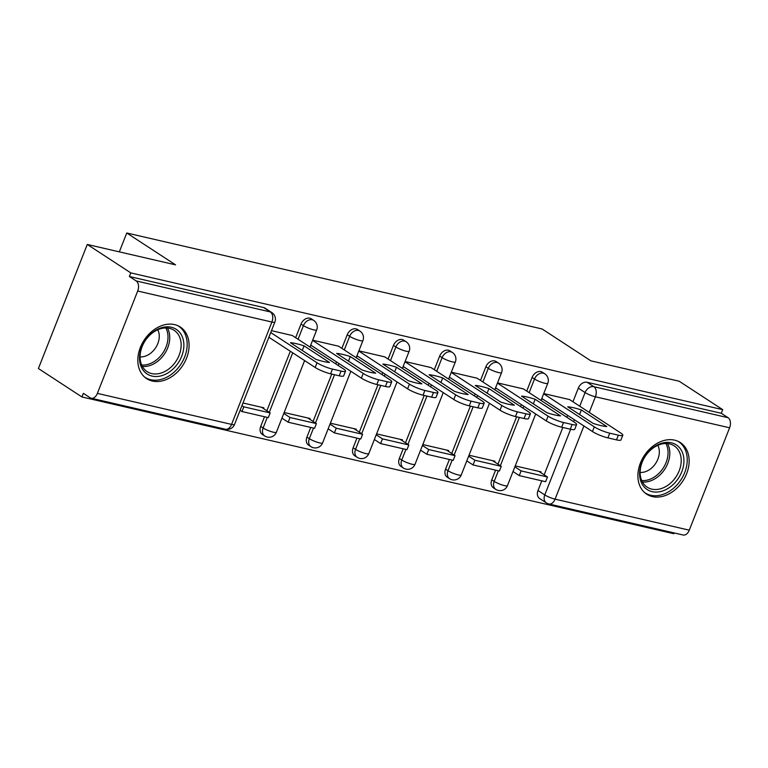 <?xml version="1.0" encoding="UTF-8"?>
<svg xmlns="http://www.w3.org/2000/svg" width="768" height="768" viewBox="0 0 768 768"><rect width="100%" height="100%" fill="white"/><g stroke="black" fill="none" stroke-linecap="round" stroke-linejoin="round"><path stroke-width="1.15" d="M311.27 318.816A7.901 5.923 123.1 0 0 309.802 318.192A7.901 5.923 123.1 0 0 301.027 324.058L303.437 325.632A7.901 5.923 -56.9 0 1 312.211 319.766A7.901 5.923 -56.9 0 1 313.68 320.39L311.27 318.816M357.485 329.491A7.901 5.923 123.1 0 0 356.016 328.877A7.901 5.923 123.1 0 0 347.242 334.742L349.651 336.307A7.901 5.923 -56.9 0 1 358.426 330.442A7.901 5.923 -56.9 0 1 359.894 331.066L357.485 329.491M403.699 340.176A7.901 5.923 123.1 0 0 402.23 339.552A7.901 5.923 123.1 0 0 393.456 345.418L395.866 346.992A7.901 5.923 -56.9 0 1 404.64 341.126A7.901 5.923 -56.9 0 1 406.109 341.741L403.699 340.176M449.914 350.851A7.901 5.923 123.1 0 0 448.445 350.227A7.901 5.923 123.1 0 0 439.67 356.093L442.08 357.667A7.901 5.923 -56.9 0 1 450.854 351.802A7.901 5.923 -56.9 0 1 452.323 352.426L449.914 350.851M496.128 361.536A7.901 5.923 123.1 0 0 494.659 360.912A7.901 5.923 123.1 0 0 485.885 366.778L488.294 368.342A7.901 5.923 -56.9 0 1 497.069 362.486A7.901 5.923 -56.9 0 1 498.538 363.101L496.128 361.536M542.342 372.211A7.901 5.923 123.1 0 0 540.874 371.587A7.901 5.923 123.1 0 0 532.099 377.453L534.509 379.027A7.901 5.923 -56.9 0 1 543.283 373.162A7.901 5.923 -56.9 0 1 544.752 373.786L542.342 372.211M652.406 496.589A30.797 23.098 123.1 0 0 684.931 477.437A30.797 23.098 123.1 0 0 680.362 442.579A30.797 23.098 123.1 0 0 674.63 440.16A30.797 23.098 123.1 0 0 642.106 459.312A30.797 23.098 123.1 0 0 646.675 494.16A30.797 23.098 123.1 0 0 652.406 496.589M152.342 381.034A30.797 23.098 123.1 0 0 184.867 361.882A30.797 23.098 123.1 0 0 180.298 327.024A30.797 23.098 123.1 0 0 174.566 324.605A30.797 23.098 123.1 0 0 142.042 343.757A30.797 23.098 123.1 0 0 146.611 378.605A30.797 23.098 123.1 0 0 152.342 381.034M87.274 244.454L175.555 264.854L126.758 232.992L542.102 328.973L590.89 360.835L679.171 381.235L722.717 409.661L130.81 272.89L87.274 244.454L38.4 368.525L81.946 396.96L673.843 533.731L674.16 532.934M81.946 396.96L83.366 393.341L90.144 397.766A7.901 5.04 -77 0 0 91.219 398.227A7.901 5.04 -77 0 0 97.373 393.389L137.693 291.024A7.901 5.04 -77 0 0 136.166 280.934L270.374 311.942A7.901 5.923 -56.9 0 1 271.843 312.566L265.056 308.141A7.901 5.923 -56.9 0 0 263.587 307.517L270.374 311.942A7.901 5.04 -77 0 1 271.901 322.032L137.693 291.024M130.81 272.89L129.389 276.509L136.166 280.934M537.994 490.502L544.771 494.928A7.901 5.923 -56.9 0 0 546.384 502.915L539.597 498.48A7.901 5.923 -56.9 0 1 537.994 490.502L541.805 480.826M544.157 474.845L562.819 427.469M566.832 417.283L567.61 415.325M572.947 401.77L578.314 388.138L585.101 392.563A7.901 5.923 -56.9 0 1 593.875 386.698L728.074 417.706A7.901 5.04 103 0 1 729.6 427.795L689.28 530.17A7.901 5.04 103 0 1 683.126 535.008L548.918 503.99A7.901 5.04 103 0 0 555.072 499.152L689.28 530.17M728.074 417.706L721.286 413.28L722.717 409.661M494.602 461.981L494.909 461.203L469.027 455.222M523.382 388.915L497.52 382.886M448.387 451.296L448.694 450.528L422.813 444.547M477.168 378.23L451.306 372.202M402.173 440.621L402.48 439.853L376.598 433.862M430.954 367.555L405.091 361.526M355.958 429.946L356.266 429.168L330.384 423.187M384.739 356.88L358.877 350.842M309.744 419.261L310.051 418.493L284.17 412.512M338.525 346.195L312.662 340.166M263.53 408.586L263.837 407.808L242.995 402.998M292.31 335.52L271.488 330.653M260.707 426.422L263.117 427.997A7.901 5.923 -56.9 0 0 264.72 435.974L262.31 434.41A7.901 5.923 123.1 0 1 260.707 426.422L264.518 416.746M266.87 410.765L290.314 351.254M295.651 337.699L301.027 324.058M306.922 437.107L309.331 438.672A7.901 5.923 -56.9 0 0 310.934 446.659L308.525 445.085A7.901 5.923 123.1 0 1 306.922 437.107L310.733 427.43M313.085 421.45L331.747 374.074M335.76 363.888L336.528 361.93M341.866 348.374L347.242 334.742M353.136 447.782L355.546 449.357A7.901 5.923 -56.9 0 0 357.149 457.334L354.739 455.77A7.901 5.923 123.1 0 1 353.136 447.782L356.947 438.106M359.299 432.125L377.962 384.758M381.974 374.563L382.742 372.605M388.08 359.059L393.456 345.418M399.35 458.467L401.76 460.032A7.901 5.923 -56.9 0 0 403.363 468.019L400.954 466.445A7.901 5.923 123.1 0 1 399.35 458.467L403.162 448.79M405.514 442.8L424.176 395.434M428.189 385.248L428.966 383.29M434.294 369.734L439.67 356.093M445.565 469.142L447.974 470.717A7.901 5.923 -56.9 0 0 449.578 478.694L447.168 477.12A7.901 5.923 123.1 0 1 445.565 469.142L449.376 459.466M451.728 453.485L470.39 406.109M474.403 395.923L475.181 393.965M480.518 380.419L485.885 366.778M491.779 479.818L494.189 481.392A7.901 5.923 -56.9 0 0 495.792 489.37L493.382 487.805A7.901 5.923 123.1 0 1 491.779 479.818L495.59 470.141M497.942 464.16L516.605 416.794M520.618 406.608L521.395 404.65M526.733 391.094L532.099 377.453M119.328 251.866L126.758 232.992M540.816 472.656L541.123 471.888L515.242 465.907M569.597 399.59L543.734 393.562M541.594 398.986L543.13 399.341M129.389 276.509L263.587 307.517M721.286 413.28L587.088 382.272A7.901 5.923 123.1 0 0 578.314 388.138M495.379 388.31L496.906 388.656M449.165 377.626L450.691 377.981M402.95 366.95L404.477 367.306M356.736 356.266L358.262 356.621M310.522 345.59L312.048 345.946M543.648 393.773L594.307 426.845A11.846 2.074 21.5 0 0 609.754 433.19L618.346 435.168A11.846 2.074 -158.5 0 0 622.81 435.226A11.846 2.074 -158.5 0 0 620.669 432.941L569.472 399.504M593.146 423.398A24.48 4.291 21.5 0 0 606.768 426.547L581.357 409.958A24.48 4.291 -158.5 0 0 567.725 406.81L593.146 423.398M519.254 475.613L545.626 481.709L547.469 477.005L521.107 470.909L519.254 475.613L513.014 471.542M514.867 466.838L521.107 470.909M538.819 471.35L547.469 477.005M622.81 435.226L620.957 439.93A11.846 2.074 -158.5 0 1 616.493 439.872L618.346 435.168M541.805 398.477L592.454 431.549A11.846 2.074 21.5 0 0 607.901 437.885L616.493 439.872M579.552 414.528L581.357 409.958M674.275 483.437A26.659 19.987 -56.9 0 1 643.44 486.067A26.659 19.987 -56.9 0 1 649.258 451.018A26.659 19.987 -56.9 0 1 680.093 448.397A26.659 19.987 -56.9 0 1 674.275 483.437M649.094 451.507A24.682 18.499 123.1 0 0 647.184 487.181A24.682 18.499 123.1 0 0 672.259 481.526A24.682 18.499 123.1 0 0 674.17 445.853A24.682 18.499 123.1 0 0 649.094 451.507M640.128 472.445A17.568 13.171 123.1 0 0 652.954 466.771A17.568 13.171 123.1 0 0 657.84 445.325M644.554 492.528A30.605 22.944 123.1 0 0 645.034 492.854A30.605 22.944 123.1 0 0 676.128 485.837A30.605 22.944 123.1 0 0 678.499 441.6A30.605 22.944 123.1 0 0 678.01 441.293M174.211 367.882A26.659 19.987 -56.9 0 1 143.376 370.512A26.659 19.987 -56.9 0 1 149.194 335.462A26.659 19.987 -56.9 0 1 180.029 332.842A26.659 19.987 -56.9 0 1 174.211 367.882M149.03 335.952A24.682 18.499 123.1 0 0 147.12 371.626A24.682 18.499 123.1 0 0 172.195 365.971A24.682 18.499 123.1 0 0 174.106 330.298A24.682 18.499 123.1 0 0 149.03 335.952M140.064 356.89A17.568 13.171 123.1 0 0 152.88 351.216A17.568 13.171 123.1 0 0 157.776 329.77M144.49 376.973A30.605 22.944 123.1 0 0 144.97 377.299A30.605 22.944 123.1 0 0 176.064 370.291A30.605 22.944 123.1 0 0 178.435 326.054A30.605 22.944 123.1 0 0 177.946 325.738M497.434 383.098L548.093 416.17A11.846 2.074 21.5 0 0 563.539 422.506L572.131 424.493A11.846 2.074 -158.5 0 0 576.595 424.55A11.846 2.074 -158.5 0 0 574.454 422.256L523.258 388.829M546.931 412.723A24.48 4.291 21.5 0 0 560.554 415.872L535.142 399.274A24.48 4.291 -158.5 0 0 521.51 396.125L546.931 412.723M473.04 464.938L499.402 471.024L501.254 466.32L474.893 460.234L473.04 464.938L466.8 460.858M468.653 456.163L474.893 460.234M492.605 460.675L501.254 466.32M576.595 424.55L574.742 429.254A11.846 2.074 -158.5 0 1 570.278 429.197L572.131 424.493M495.581 387.792L546.24 420.874A11.846 2.074 21.5 0 0 561.686 427.21L570.278 429.197M533.338 403.853L535.142 399.274M451.219 372.413L501.878 405.485A11.846 2.074 21.5 0 0 517.325 411.83L525.917 413.818A11.846 2.074 -158.5 0 0 530.381 413.866A11.846 2.074 -158.5 0 0 528.24 411.581L477.043 378.154M500.717 402.038A24.48 4.291 21.5 0 0 514.339 405.187L488.928 388.598A24.48 4.291 -158.5 0 0 475.296 385.45L500.717 402.038M426.826 454.253L453.187 460.349L455.04 455.645L428.678 449.549L426.826 454.253L420.586 450.182M422.438 445.478L428.678 449.549M446.39 449.99L455.04 455.645M530.381 413.866L528.528 418.57A11.846 2.074 -158.5 0 1 524.064 418.512L525.917 413.818M449.366 377.117L500.026 410.189A11.846 2.074 21.5 0 0 515.472 416.534L524.064 418.512M487.123 393.168L488.928 388.598M405.005 361.738L455.664 394.81A11.846 2.074 21.5 0 0 471.11 401.146L479.702 403.133A11.846 2.074 -158.5 0 0 484.166 403.19A11.846 2.074 -158.5 0 0 482.026 400.906L430.829 367.469M454.502 391.363A24.48 4.291 21.5 0 0 468.125 394.512L442.714 377.914A24.48 4.291 -158.5 0 0 429.082 374.765L454.502 391.363M380.611 443.578L406.973 449.674L408.826 444.97L382.464 438.874L380.611 443.578L374.371 439.507M376.224 434.803L382.464 438.874M400.176 439.315L408.826 444.97M484.166 403.19L482.314 407.894A11.846 2.074 -158.5 0 1 477.85 407.837L479.702 403.133M403.152 366.442L453.811 399.514A11.846 2.074 21.5 0 0 469.258 405.85L477.85 407.837M440.909 382.493L442.714 377.914M358.79 351.053L409.45 384.134A11.846 2.074 21.5 0 0 424.896 390.47L433.488 392.458A11.846 2.074 -158.5 0 0 437.952 392.515A11.846 2.074 -158.5 0 0 435.811 390.221L384.614 356.794M408.288 380.688A24.48 4.291 21.5 0 0 421.91 383.837L396.499 367.238A24.48 4.291 -158.5 0 0 382.867 364.09L408.288 380.688M334.397 432.893L360.758 438.989L362.611 434.285L336.25 428.198L334.397 432.893L328.157 428.822M330.01 424.118L336.25 428.198M353.962 428.64L362.611 434.285M437.952 392.515L436.099 397.21A11.846 2.074 -158.5 0 1 431.635 397.162L433.488 392.458M356.938 355.757L407.597 388.829A11.846 2.074 21.5 0 0 423.043 395.174L431.635 397.162M394.694 371.808L396.499 367.238M312.576 340.378L363.235 373.45A11.846 2.074 21.5 0 0 378.682 379.795L387.274 381.773A11.846 2.074 -158.5 0 0 391.738 381.83A11.846 2.074 -158.5 0 0 389.597 379.546L338.4 346.109M362.074 370.003A24.48 4.291 21.5 0 0 375.696 373.152L350.285 356.563A24.48 4.291 -158.5 0 0 336.653 353.414L362.074 370.003M288.182 422.218L314.544 428.314L316.397 423.61L290.035 417.514L288.182 422.218L281.942 418.147M283.795 413.443L290.035 417.514M307.747 417.955L316.397 423.61M391.738 381.83L389.885 386.534A11.846 2.074 -158.5 0 1 385.421 386.477L387.274 381.773M310.723 345.082L361.382 378.154A11.846 2.074 21.5 0 0 376.829 384.49L385.421 386.477M348.48 361.133L350.285 356.563M270.739 332.554L317.021 362.774A11.846 2.074 21.5 0 0 332.467 369.11L341.059 371.098A11.846 2.074 -158.5 0 0 345.523 371.155A11.846 2.074 -158.5 0 0 343.382 368.861L292.186 335.434M315.859 359.328A24.48 4.291 21.5 0 0 329.482 362.477L304.07 345.878A24.48 4.291 -158.5 0 0 290.438 342.73L315.859 359.328M241.968 411.542L268.33 417.629L270.182 412.925L243.821 406.838L241.968 411.542L240.106 410.323M241.958 405.619L243.821 406.838M261.533 407.28L270.182 412.925M345.523 371.155L343.67 375.859A11.846 2.074 -158.5 0 1 339.206 375.802L341.059 371.098M268.886 337.258L315.168 367.478A11.846 2.074 21.5 0 0 330.614 373.814L339.206 375.802M302.266 350.458L304.07 345.878M97.373 393.389L231.571 424.397L271.901 322.032A7.901 1.382 21.5 0 0 274.867 322.07A7.901 7.901 0 0 0 271.843 312.566M583.91 425.971L555.072 499.152A7.901 1.382 -158.5 0 1 544.771 494.928L570.634 429.274M573.619 421.709L574.387 419.75M579.725 406.205L585.101 392.563A7.901 1.382 -158.5 0 0 595.402 396.787L589.248 412.416M729.6 427.795L595.402 396.787A7.901 5.04 -77 0 0 593.875 386.698L587.088 382.272M264.72 435.974A7.901 7.901 0 0 0 276.384 432.259A7.901 1.382 21.5 0 1 273.418 432.221A7.901 1.382 21.5 0 1 263.117 427.997L267.293 417.389M269.28 412.339L292.723 352.819M298.061 339.274L303.437 325.632A7.901 1.382 21.5 0 0 313.738 329.856A7.901 1.382 -158.5 0 0 316.704 329.894A7.901 7.901 0 0 0 313.68 320.39M310.934 446.659A7.901 7.901 0 0 0 322.598 442.944A7.901 1.382 21.5 0 1 319.632 442.906A7.901 1.382 21.5 0 1 309.331 438.672L313.507 428.074M315.494 423.014L334.522 374.717M338.17 365.462L338.938 363.504M344.275 349.949L349.651 336.307A7.901 1.382 21.5 0 0 359.952 340.541A7.901 1.382 -158.5 0 0 362.918 340.57A7.901 7.901 0 0 0 359.894 331.066M357.149 457.334A7.901 7.901 0 0 0 368.813 453.619A7.901 1.382 21.5 0 1 365.846 453.581A7.901 1.382 21.5 0 1 355.546 449.357L359.722 438.749M361.709 433.699L380.736 385.392M384.384 376.138L385.152 374.179M390.49 360.634L395.866 346.992A7.901 1.382 21.5 0 0 406.166 351.216A7.901 1.382 -158.5 0 0 409.142 351.254A7.901 7.901 0 0 0 406.109 341.741M403.363 468.019A7.901 7.901 0 0 0 415.027 464.294A7.901 1.382 21.5 0 1 412.061 464.256A7.901 1.382 21.5 0 1 401.76 460.032L405.936 449.424M407.923 444.374L426.95 396.077M430.598 386.813L431.366 384.854M436.704 371.309L442.08 357.667A7.901 1.382 21.5 0 0 452.381 361.891A7.901 1.382 -158.5 0 0 455.357 361.93A7.901 7.901 0 0 0 452.323 352.426M449.578 478.694A7.901 7.901 0 0 0 461.242 474.979A7.901 1.382 21.5 0 1 458.275 474.941A7.901 1.382 21.5 0 1 447.974 470.717L452.15 460.109M454.138 455.059L473.165 406.752M476.813 397.498L477.581 395.539M482.918 381.984L488.294 368.342A7.901 1.382 21.5 0 0 498.595 372.576A7.901 1.382 -158.5 0 0 501.571 372.614A7.901 7.901 0 0 0 498.538 363.101M495.792 489.37A7.901 7.901 0 0 0 507.456 485.654A7.901 1.382 21.5 0 1 504.49 485.616A7.901 1.382 21.5 0 1 494.189 481.392L498.365 470.784M500.352 465.734L519.379 417.437M523.027 408.173L523.795 406.214M529.133 392.669L534.509 379.027A7.901 1.382 21.5 0 0 544.81 383.251A7.901 1.382 -158.5 0 0 547.786 383.29A7.901 7.901 0 0 0 544.752 373.786M234.547 424.435A7.901 1.382 21.5 0 1 231.571 424.397A7.901 5.04 103 0 1 225.418 429.235A7.901 7.901 0 0 0 234.547 424.435L274.867 322.07M592.454 431.549L594.307 426.845M607.901 437.885L609.754 433.19M667.526 443.578A24.682 18.499 -56.9 0 1 660.854 474.077A24.682 18.499 -56.9 0 1 642.432 482.006M641.712 480.566A23.875 17.894 123.1 0 0 659.395 472.877A23.875 17.894 123.1 0 0 665.914 443.51M167.453 328.022A24.682 18.499 -56.9 0 1 160.79 358.531A24.682 18.499 -56.9 0 1 142.358 366.451M141.648 365.011A23.875 17.894 123.1 0 0 159.331 357.331A23.875 17.894 123.1 0 0 165.85 327.955M546.24 420.874L548.093 416.17M561.686 427.21L563.539 422.506M500.026 410.189L501.878 405.485M515.472 416.534L517.325 411.83M453.811 399.514L455.664 394.81M469.258 405.85L471.11 401.146M407.597 388.829L409.45 384.134M423.043 395.174L424.896 390.47M361.382 378.154L363.235 373.45M376.829 384.49L378.682 379.795M315.168 367.478L317.021 362.774M330.614 373.814L332.467 369.11M547.786 383.29L541.027 400.435M535.69 413.981L507.456 485.654M501.571 372.614L494.813 389.75M489.475 403.306L461.242 474.979M455.357 361.93L448.598 379.075M443.261 392.621L415.027 464.294M409.142 351.254L402.384 368.4M397.046 381.946L368.813 453.619M362.918 340.57L356.17 357.715M350.832 371.27L322.598 442.944M316.704 329.894L309.955 347.04M304.618 360.586L276.384 432.259M91.219 398.227L225.418 429.235M546.384 502.915A7.901 7.901 0 0 0 548.918 503.99"/></g></svg>
